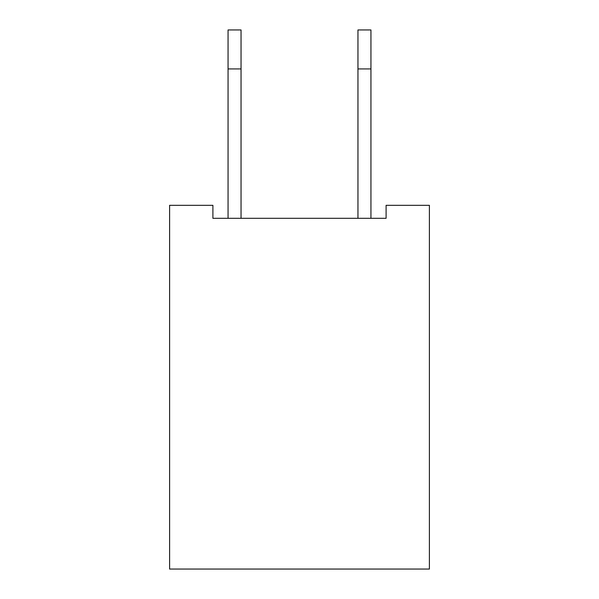 <?xml version="1.0" encoding="UTF-8"?>
<svg xmlns="http://www.w3.org/2000/svg" width="599" height="599" viewBox="0 0 599 599"><rect width="100%" height="100%" fill="white"/><g stroke="black" fill="none" stroke-linecap="round" stroke-linejoin="round"><path stroke-width="0.9" d="M429.401 205.322L429.401 569.05L169.599 569.05L169.599 205.322L212.9 205.322L212.9 218.313L386.1 218.313L386.1 205.322L429.401 205.322M370.946 218.313L370.946 29.95L357.955 29.95L357.955 218.313M241.045 218.313L241.045 29.95L228.054 29.95L228.054 68.922L241.045 68.922M228.054 218.313L228.054 68.922M370.946 68.922L357.955 68.922"/></g></svg>
